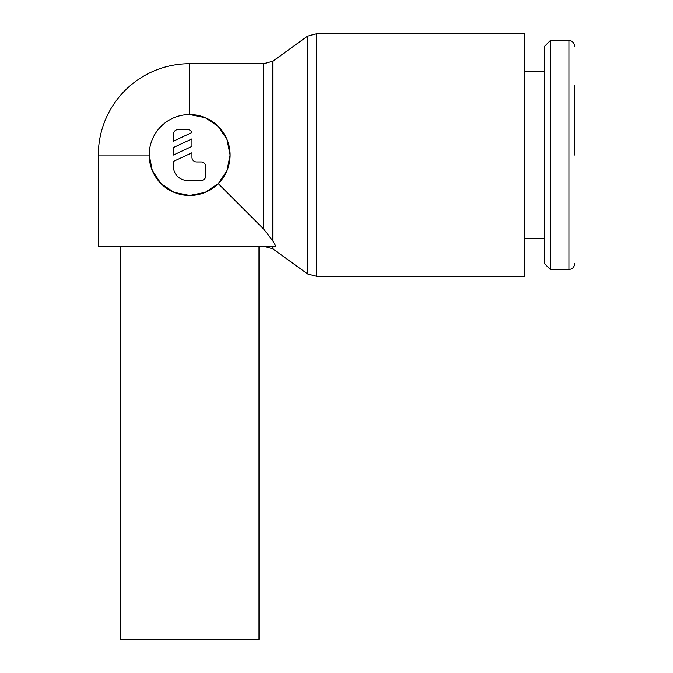 <?xml version="1.0" encoding="UTF-8"?>
<svg xmlns="http://www.w3.org/2000/svg" width="673" height="673" viewBox="0 0 673 673"><rect width="100%" height="100%" fill="white"/><g stroke="black" fill="none" stroke-linecap="round" stroke-linejoin="round"><path stroke-width="1.01" d="M574.675 155.017L574.675 85.664M550.346 40.582L568.954 40.582L568.954 269.461L550.346 269.461L544.625 263.732L544.625 46.311L550.346 40.582L550.346 269.461M524.856 71.792L544.625 71.792M544.625 238.25L524.856 238.25M189.643 63.708A91.318 91.318 0 0 0 98.325 155.017L149.187 155.017A40.456 40.456 0 0 0 189.643 195.481A40.456 40.456 0 0 0 230.099 155.017A40.456 40.456 0 0 0 189.643 114.561L205.215 117.682L218.229 126.398L226.969 139.429L230.099 155.017L226.978 170.606L218.245 183.628L205.223 192.36L189.643 195.481L174.046 192.352L161.015 183.611L152.3 170.589L149.187 155.017A40.456 40.456 0 0 1 189.643 114.561L189.643 63.708L263.623 63.708L272.75 61.26L307.662 36.098L316.79 33.65L524.856 33.65L524.856 276.393L316.79 276.393L307.662 273.945L272.75 248.783L263.623 246.335M307.662 36.098L307.662 273.945M272.75 61.26L272.75 240.816L275.947 246.335L98.325 246.335L98.325 155.017M272.75 246.335L272.75 248.783M120.282 246.335L120.282 639.35L258.996 639.35L258.996 246.335M218.245 183.628L263.623 228.997L272.75 240.816M173.457 134.213A4.627 4.627 0 0 1 178.084 129.595L187.33 129.595A4.627 4.627 0 0 1 191.956 132.522L173.457 141.153L173.457 134.213M201.202 161.957A4.627 4.627 0 0 1 205.82 166.584L205.82 175.83A4.627 4.627 0 0 1 201.202 180.448L187.33 180.448A13.872 13.872 0 0 1 173.457 166.584L173.457 161.402L191.956 152.771L191.956 157.331A4.627 4.627 0 0 0 196.575 161.957L201.202 161.957M191.956 138.907L191.956 146.394L173.457 155.026L173.457 147.53L191.956 138.907M316.79 33.65L316.79 276.393M263.623 63.708L263.623 228.997M568.954 269.461C572.395 269.15 574.305 267.24 574.675 263.732M568.954 40.582C572.395 40.893 574.305 42.803 574.675 46.311"/></g></svg>
